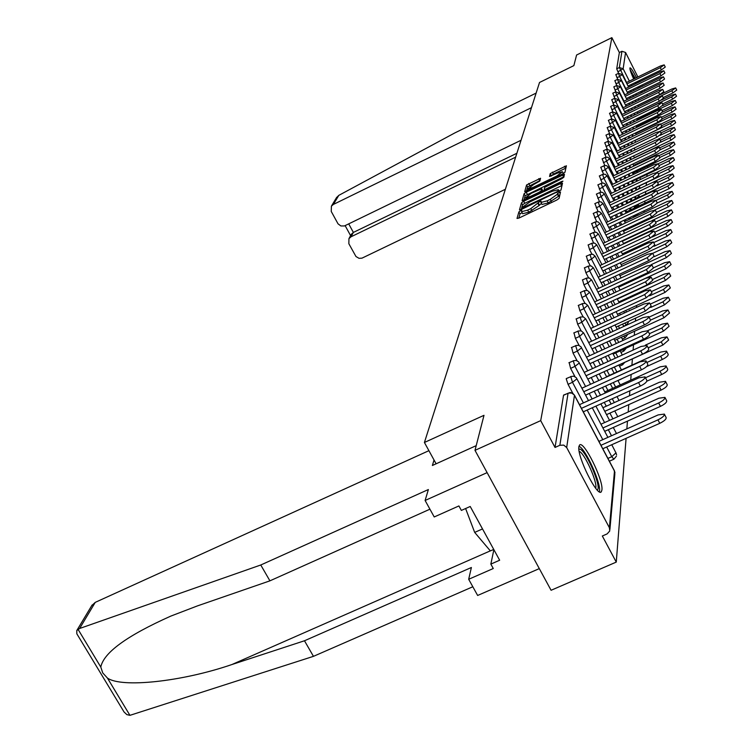 <?xml version="1.0" encoding="UTF-8"?>
<svg xmlns="http://www.w3.org/2000/svg" width="753" height="753" viewBox="0 0 753 753"><rect width="100%" height="100%" fill="white"/><g stroke="black" fill="none" stroke-linecap="round" stroke-linejoin="round"><path stroke-width="1.13" d="M520.464 210.774L518.892 211.894L517.019 218.445L518.939 218.069L556.844 200.006L559.093 198.387L560.514 191.959L557.596 193.427L557.408 194.236L550.255 199.357L547.12 200.853L540.936 202.435L541.106 201.22L539.769 201.569L530.809 208.637L527.674 210.125L521.584 211.678L521.791 210.435L520.464 210.774M522.074 212.61L519.975 213.956L518.789 218.135M559.968 194.519L558.491 196.317L557.408 194.236M541.435 203.385L539.073 205.578L537.99 203.508M636.473 77.653C633.132 71.149 630.976 67.874 630.016 67.836L629.894 68.118C629.866 69.681 631.127 73.314 633.668 79.018M635.325 82.519L635.871 83.621M637.706 87.113L638.346 88.252M640.474 91.668L641.33 92.779M578.888 446.689C576.817 456.111 597.468 497.686 601.28 491.803L601.911 490.024C603.605 480.056 583.49 439.658 579.528 445.098L578.888 446.689M540.579 178.254L526.582 184.965L524.69 191.704L562.802 173.839L564.948 172.315L566.388 165.782L550.227 173.623L549.539 176.484L557.465 173.077L562.472 171.75L556.768 176.042L532.917 187.469L528.004 188.777L533.745 184.457L539.835 181.049L540.579 178.254M609.403 527.731L614.486 471.086L574.454 395.353L566.68 447.546L609.403 527.731L609.77 530.95L607.125 533.905L602.325 536.004L616.265 562.096L551.083 590.277L475.002 450.35L484 415.317L424.41 442.482L539.525 82.472L573.861 65.615L576.591 55.007L611.869 37.65L540.701 420.635L555.027 447.451L559.856 445.287L568.063 393.235L563.526 395.297L555.027 447.451M475.002 450.35L540.701 420.635M523.693 201.249L521.49 202.811L519.466 209.88L521.368 209.494L560.966 190.067L562.5 183.205L560.571 183.61L523.693 201.249L524.756 203.282L522.554 204.854L521.217 209.569M522.121 200.609L524.069 193.756L526.243 192.222L564.468 174.31L563.846 177.228L561.682 178.772L544.626 187.431L544.146 189.455L546.038 188.956L561.597 181.511L562.943 181.162L561.418 182.311L522.196 200.75M424.41 442.482L436.119 463.801M566.68 447.546L563.733 445.108L559.856 445.287M611.869 37.65L619.361 52.541L621.94 51.279L625.574 52.475L637.876 76.975M639.617 80.43L640.172 81.54M641.942 85.061L642.525 86.218M644.323 89.805L644.945 91.038M646.771 94.68L647.42 95.979M648.333 158.365L648.267 159.231M647.712 166.225L647.599 167.712M647.072 174.31L646.902 176.456M646.413 182.631L646.187 185.473M645.697 191.573L645.49 194.199M644.945 201.023L644.775 203.169M644.173 210.774L644.041 212.412M643.373 220.855L643.288 221.947M642.544 231.275L642.507 231.792M637.622 293.265L637.537 294.263M636.652 305.464L636.492 307.422M635.645 318.095L635.41 321.098M634.61 331.198L634.28 335.32M633.527 344.78L633.104 350.107M632.407 358.889L631.908 365.167M631.165 374.476L630.713 380.161M629.866 390.807L629.48 395.758M628.774 404.634L628.19 411.995M627.456 421.134L626.844 428.909M626.091 438.34L616.265 562.096M642.384 92.271L642.055 90.906M640.728 87.094L640.238 85.88M638.676 82.265L638.158 81.136M617.676 79.272L615.85 74.651M618.58 73.276L616.707 68.824L619.39 67.516L621.94 51.279M619.361 52.541L616.707 68.824M563.526 395.297L564.016 395.071M615.794 91.744L613.864 86.868M613.817 104.893L611.775 99.744M611.737 118.776L609.572 113.317M609.544 133.45L607.247 127.662M607.229 148.99L604.791 142.835M604.791 165.481L602.184 158.921M602.212 183.007L599.416 175.986M599.482 201.663L596.48 194.142M596.583 221.58L593.345 213.494M593.515 242.89L590.004 234.155M590.248 265.734L587.735 260.886L586.427 256.265M586.775 290.3L583.914 284.822L582.587 279.984M583.076 316.787L579.819 310.556L578.464 305.492M579.142 345.467L575.386 338.323L574.031 333.005M574.963 376.641L570.605 368.368L569.221 362.767M572.798 393.292L568.054 384.331L566.209 378.797L566.67 378.58M577.08 360.715L573.042 353.044L571.668 347.594M581.137 330.84L577.645 324.176L576.29 318.99M584.949 303.29L581.909 297.454L580.563 292.503M588.535 277.791L585.862 272.642L584.544 267.908M591.905 254.109L589.543 249.544L588.244 245.017M595.068 232.056L591.698 223.65M598.051 211.461L594.936 203.658M600.866 192.184L597.967 184.927M603.52 174.103L600.819 167.326M606.033 157.113L603.511 150.76M608.405 141.103L606.033 135.145M610.655 126.005L608.433 120.395M612.791 111.736L610.692 106.437M614.815 98.229L612.838 93.221M616.745 85.428L614.872 80.684M522.648 213.701L528.757 212.205L527.674 210.125M539.073 205.578L528.757 212.205M541.991 204.449L548.203 202.934L547.12 200.853M558.491 196.317L548.203 202.934M561.992 185.492L524.756 203.282M522.544 207.828L556.646 191.911L558.199 190.81L558.35 189.662L552.194 191.253L529.914 201.898L522.798 206.962L522.544 207.828M523.843 200.289L525.123 195.761L524.069 193.756M563.969 176.673L525.123 195.761M531.43 193.248L525.594 197.653L530.583 196.354L539.092 192.279L541.285 190.725L541.774 188.702L531.43 193.248M542.762 190.688L542.725 191.253M565.889 168.107L553.38 174.103L551.13 176.117M539.967 180.541L527.618 186.951L526.385 191.29M664.4 414.197L666.141 417.557C666.377 419.167 664.259 421.087 659.769 423.327L657.962 419.854C662.452 417.614 664.579 415.694 664.344 414.094L658.169 414.903L598.908 441.39M600.969 445.296L657.962 419.854M602.786 448.732L659.769 423.327M645.076 376.98L646.836 380.378C647.034 381.922 644.888 383.814 640.379 386.063L638.563 382.562C643.062 380.312 645.217 378.42 645.029 376.886L638.892 377.818L579.499 404.672M640.379 386.063L583.274 411.825M638.563 382.562L581.438 408.352M578.878 449.108L579.961 449.155C586.436 450.906 602.475 488.951 597.12 489.921M599.322 491.784C602.005 485.12 585.693 448.656 578.972 446.247M465.608 508.529L474.672 532.399L490.363 550.914L493.742 549.436M482.513 528.935L474.672 532.399M595.651 488.198C598.004 483.04 584.582 453.014 579.179 451.348M639.419 87.734L638.93 86.52M637.367 82.896L636.85 81.776M635.165 78.293L630.082 69.615M640.925 92.29L640.737 91.546M630.393 70.744L634.977 78.387M636.671 81.861L637.179 82.99M638.723 86.614L639.193 87.837M638.045 87.715L637.8 87.066M636.276 83.432L635.767 82.303M634.073 78.82L631.833 74.735M91.744 605.61L95.255 602.362L79.62 628.491L76.787 630.534L76.825 633.791L124.057 711.99L126.852 714.616L129.93 715.341L313.455 656.343L304.476 640.765L471.387 567.498L468.686 579.283L493.271 568.515L490.843 564.101L499.663 560.232L470.211 506.477L461.363 510.421L458.906 505.941L434.227 516.963L425.106 500.472L487.116 472.63L539.308 568.609L477.637 595.463L468.686 579.283M429.935 509.188L269.913 580.845L197.455 605.892L170.846 616.086C126.975 635.683 103.622 652.672 100.798 667.064L102.756 672.937L107.425 678.039C121.252 688.073 181.482 681.86 231.896 664.541L304.476 640.765M269.913 580.845L260.764 564.995L428.372 489.544L425.106 500.472M79.62 628.491L260.764 564.995M313.455 656.343L472.818 586.756M428.909 450.671L95.255 602.362M476.207 445.644L432.382 465.486L434.039 460.008M493.874 549.671L490.843 564.101M531.477 107.651L333.381 204.43L331.414 206.143L331.235 211.433L338.031 223.829L340.902 225.966L344.432 225.947L521.048 140.265M336.459 197.728L338.803 195.366L454.944 132.867L536.136 93.09M351.218 234.447L353.373 232.423L351.011 236.8L348.931 238.663L348.855 243.737L355.971 256.519L359.04 258.326L361.977 258.157L505.376 189.276M351.011 236.8L515.645 157.161M348.733 223.905L353.373 232.423L516.897 153.264M664.974 397.48L666.687 400.775C666.904 402.318 664.824 404.182 660.447 406.366L658.677 402.959C663.064 400.775 665.144 398.911 664.927 397.377L658.875 398.224L600.95 424.212M602.918 427.958L658.677 402.959M604.697 431.328L660.447 406.366M665.539 381.432L667.205 384.67C667.412 386.157 665.379 387.964 661.087 390.101L659.355 386.76C663.647 384.623 665.69 382.816 665.483 381.338L659.553 382.204L602.899 407.731M604.791 411.317L659.355 386.76M606.532 414.63L661.087 390.101M666.066 366.033L667.704 369.205C667.902 370.627 665.906 372.387 661.708 374.486L660.014 371.201C664.212 369.102 666.207 367.351 666.019 365.93L660.202 366.824L604.772 391.889M645.481 377.761L660.014 371.201M646.836 381.197L661.708 374.486M666.584 351.227L668.193 354.343C668.372 355.708 666.414 357.421 662.311 359.473L660.645 356.244C664.748 354.192 666.716 352.489 666.537 351.124L660.823 352.046L606.57 376.669M646.855 362.504L660.645 356.244M646.554 366.607L662.311 359.473M667.073 336.986L668.655 340.045L662.885 345.034L661.247 341.871L667.026 336.883L661.426 337.824L645.33 345.156M648.154 347.83L661.247 341.871M611.596 368.349L662.885 345.034M646.065 360.969L647.787 364.292C647.966 365.77 645.858 367.605 641.462 369.808L639.683 366.372C644.079 364.17 646.187 362.334 646.008 360.866L639.994 361.835L581.947 388.171M641.462 369.808L585.599 395.109M639.683 366.372L583.801 391.701M647.006 345.599L648.691 348.865C648.87 350.277 646.799 352.065 642.497 354.221L640.756 350.851C645.057 348.695 647.119 346.907 646.959 345.505L641.057 346.484L584.29 372.349M642.497 354.221L587.829 379.07M640.756 350.851L586.069 375.728M647.909 330.84L649.566 334.05C649.726 335.405 647.702 337.146 643.495 339.255L641.782 335.942C645.989 333.833 648.013 332.101 647.862 330.746L642.074 331.753L586.531 357.138M643.495 339.255L589.966 363.671M641.782 335.942L588.244 360.395M648.785 316.665L650.404 319.818C650.554 321.117 648.568 322.802 644.455 324.872L642.77 321.625C646.893 319.554 648.879 317.87 648.728 316.571L643.053 317.597L588.686 342.53M644.455 324.872L592.009 348.874M642.77 321.625L590.324 345.655M649.613 303.026L651.213 306.123L645.368 311.045L643.721 307.845L649.575 302.932L643.994 303.977L590.757 328.468M645.368 311.045L593.985 334.643M643.721 307.845L592.329 331.48M667.553 323.272L669.097 326.284L663.44 331.141L661.831 328.026L667.506 323.178L662 324.129L647.759 330.633M649.387 333.711L661.831 328.026M613.149 354.079L663.44 331.141M650.423 289.905L651.985 292.945L646.253 297.736L644.643 294.592L650.376 289.811L644.897 290.865L592.743 314.942M646.253 297.736L595.877 320.947M644.643 294.592L594.249 317.832M668.015 310.067L669.53 313.032L663.967 317.757L662.395 314.698L667.967 309.972L662.555 310.942L649.03 317.145M650.479 320.157L662.395 314.698M614.646 340.328L663.967 317.757M651.194 277.264L652.729 280.257L647.109 284.916L645.528 281.838L651.157 277.179L645.773 278.243L594.654 301.906M647.109 284.916L597.694 307.751M645.528 281.838L596.103 304.692M668.448 297.341L669.944 300.249L664.485 304.861L662.941 301.849L668.41 297.247L663.092 298.235L650.197 304.156M650.733 307.459L662.941 301.849M616.095 327.075L664.485 304.861M651.947 265.075L653.453 268.021L647.928 272.567L646.375 269.536L651.9 264.99L646.611 266.073L596.489 289.34M647.928 272.567L599.454 295.035M646.375 269.536L597.891 292.032M668.88 285.058L670.339 287.928L664.974 292.418L663.459 289.463L668.833 284.973L663.609 285.971L651.317 291.637M649.613 295.835L663.459 289.463M617.479 314.283L664.974 292.418M670.434 240.009L671.808 242.701L666.791 246.786L652.682 253.356L654.141 256.227L648.719 260.66L647.194 257.677L652.625 253.243L647.42 254.335L598.259 277.217M648.719 260.66L601.139 282.77M647.194 257.677L599.604 279.815M669.285 273.207L670.725 276.031L665.454 280.417L663.967 277.499L669.248 273.123L664.108 274.13L652.371 279.551M617.328 299.054L663.967 277.499M618.825 301.944L665.454 280.417M653.359 241.986L654.818 244.838L649.481 249.168L647.985 246.231L653.322 241.911L648.211 243.003L599.972 265.527M649.481 249.168L602.767 270.939M647.985 246.231L601.261 268.021M669.681 261.762L671.102 264.538L665.916 268.821L664.457 265.95L669.643 261.677L664.588 262.693L653.388 267.889M618.646 287.175L664.457 265.95M620.114 290.027L665.916 268.821M654.028 231.039L655.458 233.844L650.225 238.07L648.747 235.181L653.99 230.964L648.964 232.065L601.609 254.222M650.225 238.07L604.339 259.503M648.747 235.181L602.861 256.641M670.066 250.702L671.46 253.441L666.358 257.62L664.918 254.796L670.029 250.617L665.059 251.643L654.15 256.717M619.917 275.702L664.918 254.796M651.044 264.727L666.358 257.62M654.677 220.46L656.089 223.217L650.931 227.35L649.491 224.507L654.639 220.384L649.698 221.495L603.2 243.304M650.931 227.35L605.864 248.462M649.491 224.507L604.405 245.638M621.15 264.604L665.379 244.01L670.396 239.925L665.501 240.96L654.009 246.325M655.308 210.228L656.691 212.948L651.627 216.977L650.197 214.181L655.27 210.153L650.404 211.273L604.734 232.743M651.627 216.977L607.323 237.779M650.197 214.181L605.892 235.002M670.791 229.656L672.137 232.319L667.205 236.31L665.821 233.571L670.754 229.58L665.944 230.625L652.06 237.11M622.336 253.874L665.821 233.571M653.679 242.617L667.205 236.31M655.91 200.336L657.275 203.009L652.286 206.953L650.893 204.204L655.872 200.26L651.081 201.38L606.212 222.53M652.286 206.953L608.744 227.453M650.893 204.204L607.342 224.714M671.139 219.641L672.467 222.257L667.61 226.164L666.245 223.472L671.102 219.565L666.367 220.62L622.336 241.242M623.484 243.483L666.245 223.472M654.639 232.235L667.61 226.164M656.503 190.754L657.84 193.399L652.936 197.248L651.561 194.538L656.465 190.688L651.75 191.808L607.643 212.647M652.936 197.248L610.118 217.448M651.561 194.538L608.735 214.756M671.478 209.946L672.777 212.525L668.005 216.346L666.659 213.692L671.441 209.871L666.772 210.925L623.484 231.246M651.976 220.573L666.659 213.692M655.552 222.182L668.005 216.346M657.068 181.482L658.386 184.08L653.557 187.855L652.202 185.182L657.03 181.417L652.39 182.537L609.026 203.065M653.557 187.855L611.445 207.772M652.202 185.182L610.081 205.117M671.798 200.543L673.088 203.094L668.382 206.83L667.054 204.214L671.761 200.477L667.167 201.531L624.595 221.561M654.828 209.965L667.054 204.214M656.428 212.44L668.382 206.83M657.614 172.493L658.913 175.063L654.169 178.753L652.832 176.117L657.585 172.428L653.011 173.557L610.372 193.785M654.169 178.753L612.726 198.387M652.832 176.117L611.389 195.771M672.118 191.431L673.38 193.945L668.749 197.606L667.44 195.027L672.081 191.366L667.553 192.429L625.677 212.167M655.967 200.43L667.44 195.027M657.275 203.009L668.749 197.606M658.15 163.787L659.43 166.319L654.752 169.933L653.435 167.335L658.122 163.721L653.613 164.851L611.671 184.786M654.752 169.933L613.968 189.295M653.435 167.335L612.65 186.716M672.42 182.602L673.671 185.069L669.106 188.655L667.817 186.113L672.382 182.527L667.92 183.591L626.722 203.065M656.785 191.328L667.817 186.113M657.68 194.048L669.106 188.655M658.668 155.344L659.929 157.838L655.317 161.377L654.028 158.817L658.64 155.278L654.197 156.408L612.923 176.061M655.317 161.377L615.182 180.475M654.028 158.817L613.883 177.924M672.711 174.028L673.944 176.466L669.445 179.976L668.184 177.473L672.683 173.962L668.288 175.025L653.02 182.254M657.576 182.49L668.184 177.473M656.927 185.897L669.445 179.976M659.167 147.146L660.409 149.602L655.872 153.075L654.602 150.553L659.139 147.089L654.762 148.219L614.147 167.599M655.872 153.075L616.349 171.91M654.602 150.553L615.069 169.406M673.003 165.698L674.217 168.107L669.784 171.552L668.532 169.077L672.975 165.641L668.636 166.705L656.908 172.268M658.338 173.915L668.532 169.077M630.92 189.963L669.784 171.552M659.656 139.192L660.88 141.62L656.409 145.018L655.148 142.533L659.628 139.136L655.308 140.265L615.323 159.372M656.409 145.018L617.479 163.608M655.148 142.533L616.218 161.133M673.286 157.612L674.481 159.994L670.114 163.373L668.88 160.926L673.248 157.556L668.975 158.619L658.141 163.768M659.063 165.594L668.88 160.926M631.823 181.539L670.114 163.373M660.127 131.464L661.332 133.855L656.927 137.197L655.694 134.74L660.099 131.408L655.844 132.537L616.472 151.391M656.927 137.197L618.58 155.542M655.694 134.74L617.338 153.104M673.559 149.762L674.735 152.106L670.424 155.419L669.21 153.01L673.521 149.696L669.304 150.769L658.866 155.739M659.76 157.509L669.21 153.01M632.699 173.359L670.424 155.419M660.588 123.963L661.774 126.325L657.435 129.601L656.211 127.172L660.56 123.906L656.362 125.036L617.582 143.635M657.435 129.601L619.653 147.701M656.211 127.172L618.429 145.291M673.822 142.129L674.98 144.444L670.735 147.692L669.539 145.32L673.784 142.072L669.633 143.136L659.572 147.936M660.437 149.659L669.539 145.32M633.555 165.406L670.735 147.692M661.04 116.668L662.207 119.002L657.924 122.212L656.72 119.821L661.012 116.611L656.87 117.741L618.665 136.095M657.924 122.212L620.688 140.086M656.72 119.821L619.484 137.705M674.076 134.702L675.225 136.99L671.036 140.18L669.85 137.837L674.048 134.646L669.944 135.719L660.24 140.35M660.682 142.213L669.85 137.837M634.384 157.669L671.036 140.18M661.473 109.571L662.621 111.877L658.404 115.03L657.218 112.677L661.445 109.524L657.36 110.644L619.719 128.763M658.404 115.03L621.705 132.679M657.218 112.677L620.51 130.325M674.321 127.483L675.45 129.742L671.318 132.876L670.161 130.561L674.293 127.426L670.245 128.499L660.889 132.97M660.033 135.399L670.161 130.561M658.178 139.154L671.318 132.876M661.887 102.672L663.035 104.949L658.866 108.046L657.698 105.721L661.868 102.624L657.83 103.745L620.736 121.628M658.866 108.046L622.684 125.469M657.698 105.721L621.507 123.153M674.566 120.452L675.686 122.683L671.61 125.76L670.462 123.473L674.537 120.395L670.547 121.468L661.51 125.798M634.826 140.547L670.462 123.473M659.986 131.323L671.61 125.76M662.301 95.96L663.431 98.21L659.317 101.25L658.169 98.954L662.273 95.913L658.301 97.033L621.724 114.691M659.317 101.25L623.635 118.456M658.169 98.954L622.477 116.169M674.801 113.609L675.902 115.811L671.883 118.842L670.754 116.583L674.773 113.562L670.829 114.625L662.113 118.814M635.598 133.45L670.754 116.583M660.71 124.198L671.883 118.842M662.706 89.428L663.817 91.64L659.76 94.633L658.621 92.365L662.678 89.381L658.753 90.501L622.693 107.933M659.76 94.633L624.566 111.632M658.621 92.365L623.428 109.373M675.036 106.945L676.119 109.129L672.147 112.103L671.036 109.872L675.008 106.898L671.111 107.961L662.659 112.028M636.36 126.532L671.036 109.872M661.35 117.289L672.147 112.103M663.092 83.065L664.184 85.258L660.183 88.195L659.063 85.955L663.064 83.018L659.186 84.138L623.635 101.354M660.183 88.195L625.47 104.987M659.063 85.955L624.341 102.756M675.253 100.46L676.326 102.606L672.41 105.533L671.309 103.33L675.234 100.413L671.384 101.476L662.631 105.693M637.094 119.793L671.309 103.33M661.962 110.559L672.41 105.533M663.468 76.862L664.551 79.027L660.607 81.926L659.496 79.705L663.449 76.815L659.619 77.936L624.548 94.944M660.607 81.926L626.345 98.511M659.496 79.705L625.235 96.309M675.469 94.134L676.533 96.262L672.664 99.132L671.582 96.958L675.45 94.087L671.657 95.151L661.567 100.008M637.819 113.232L671.582 96.958M662.555 103.999L672.664 99.132M663.845 70.829L664.908 72.966L661.012 75.808L659.92 73.625L663.817 70.782L660.033 71.893L625.432 88.694M661.012 75.808L627.202 92.205M659.92 73.625L626.11 90.031M675.686 87.969L676.731 90.068L672.909 92.901L671.836 90.746L675.667 87.922L671.911 88.986L637.819 105.448M661.059 95.951L671.836 90.746M663.129 97.617L672.909 92.901M664.202 64.937L665.257 67.055L661.407 69.85L660.325 67.685L664.174 64.89L660.437 66.01L626.298 82.604M661.407 69.85L628.04 86.049M660.325 67.685L626.957 83.903M519.975 213.956L518.892 211.894M558.67 195.498L557.596 193.427M539.28 204.75L538.207 202.679M609.911 529.415L614.834 474.126L614.203 470.54M614.975 472.846L614.42 470.738L574.407 395.043L571.696 393.057L568.581 393.028M625.574 52.475L623.145 68.749L629.367 81.108M631.108 84.562L631.663 85.673M633.433 89.183L634.017 90.351M635.824 93.927L636.436 95.151M638.271 98.794L638.92 100.083M626.562 82.472L619.39 67.516L623.145 68.749L617.865 71.846M607.906 458.417L611.784 456.695L606.673 447M602.795 439.658L587.171 410.065M583.396 402.911L572.506 382.298L568.054 384.331M563.639 395.033L570.172 392.52L572.647 393.188L574.144 394.845M588.498 400.605L576.299 377.714L573.73 376.18L570.755 376.528L572.506 382.298L576.92 378.844L576.629 378.364M616.575 454.878L616.029 452.826L611.784 456.695L613.902 459.198L616.434 456.139M611.511 435.761L608.32 429.709M604.574 422.593L595.905 406.131M592.131 398.958L589.232 393.461M585.58 386.524L574.963 366.372L570.605 368.368M612.923 418.837L609.911 413.105M606.287 406.206L604.264 402.356M600.489 395.184L597.6 389.678M593.948 382.731L591.218 377.535M587.679 370.796L577.316 351.086L573.042 353.044M614.297 402.601L612.274 398.742M607.935 390.468L605.619 386.044M601.967 379.088L599.237 373.883M595.708 367.144L593.129 362.231M589.703 355.698L579.584 336.403L575.386 338.323M615.615 386.986L613.3 382.562M609.516 375.333L606.927 370.391M603.398 363.643L600.828 358.72M597.402 352.178L594.964 347.528M591.642 341.175L581.758 322.275L577.645 324.176M616.895 371.982L614.344 367.097M610.787 360.273L608.217 355.35M604.791 348.799L602.362 344.14M599.04 337.777L596.743 333.381M593.515 327.207L583.848 308.692L579.819 310.556M617.884 357.044L615.728 352.903M611.888 345.552L609.459 340.893M606.146 334.52L603.85 330.115M600.621 323.931L598.447 319.761M595.322 313.747L585.862 295.609L581.909 297.454M618.721 342.427L617.055 339.226M612.97 331.386L610.683 326.971M607.455 320.787L605.29 316.608M602.155 310.594L600.103 306.64M597.063 300.795L587.811 283.006L583.914 284.822M619.55 328.374L618.335 326.04M614.034 317.757L611.86 313.577M608.735 307.563L606.683 303.6M603.642 297.746L601.694 293.999M598.739 288.295L589.684 270.854L585.862 272.642M620.368 314.848L619.578 313.323M615.069 304.636L613.017 300.673M609.977 294.809L608.038 291.063M605.083 285.359L603.238 281.801M600.357 276.247L591.491 259.136L587.735 260.886M621.178 301.821L620.773 301.04M616.086 291.985L614.147 288.23M611.191 282.516L609.346 278.958M606.466 273.395L604.725 270.026M601.92 264.614L593.232 247.812L589.543 249.544M624.924 299.327L626.656 298.329M617.084 279.787L615.239 276.219M612.368 270.656L610.617 267.277M607.822 261.856L606.165 258.656M603.435 253.366L594.917 236.875L591.284 238.588M618.053 268.012L616.302 264.623M613.507 259.201L611.85 255.992M609.13 250.702L607.558 247.662M604.894 242.504L596.545 226.314L592.978 227.99M619.004 256.641L617.347 253.432M614.617 248.132L613.055 245.092M610.391 239.925L608.904 237.035M606.316 231.999L598.117 216.092L594.606 217.749M619.926 245.647L618.364 242.607M615.709 237.44L614.222 234.541M611.624 229.505L610.212 226.757M607.68 221.834L599.642 206.2L596.188 207.837M620.839 235.03L619.352 232.131M616.763 227.086L615.352 224.338M612.82 219.415L611.483 216.808M609.017 211.998L601.12 196.618L597.722 198.237M624.755 230.653L624.322 229.806M621.733 224.752L620.321 222.003M617.789 217.071L616.453 214.464M613.987 209.645L612.716 207.169M610.297 202.463L602.551 187.346L599.2 188.937M629.555 228.394L629.122 227.547M625.771 221.006L625.122 219.744M622.599 214.812L621.263 212.195M618.797 207.376L617.526 204.891M615.107 200.185L613.902 197.832M611.549 193.229L603.934 178.357L600.64 179.929M630.43 218.822L629.781 217.551M626.769 211.659L625.912 210.002M623.446 205.174L622.176 202.689M619.766 197.983L618.561 195.62M616.208 191.017L615.06 188.777M612.754 184.269L605.271 169.641L602.033 171.195M633.537 216.412L634.544 215.942L634.29 215.433M631.278 209.532L630.421 207.875M627.729 202.585L626.694 200.562M624.284 195.846L623.079 193.483M620.726 188.871L619.578 186.631M617.272 182.122L616.189 179.995M613.93 175.581L606.579 161.189L603.379 162.714M634.468 207.414L635.391 206.981L634.798 205.814M632.096 200.524L631.061 198.491M628.651 193.775L627.447 191.413M625.094 186.8L623.955 184.551M621.649 180.042L620.566 177.915M618.307 173.501L617.281 171.468M615.069 167.157L607.84 152.981L604.687 154.487M635.363 198.688L636.219 198.284L635.306 196.486M632.896 191.77L631.767 189.558M629.339 184.786L628.19 182.537M625.894 178.028L624.802 175.891M622.552 171.477L621.526 169.444M619.324 165.123L618.335 163.194M616.18 158.968L609.073 145.009L605.967 146.506M637.01 189.822L635.89 187.61M633.452 182.838L632.605 181.172M630.007 176.07L628.924 173.934M626.675 169.519L625.639 167.486M623.437 163.156L622.458 161.227M620.303 157.001L619.371 155.165M617.262 151.014L610.259 137.272L607.2 138.74M637.452 180.936L636.605 179.28M634.007 174.169L633.424 173.021M630.675 167.608L629.64 165.585M627.437 161.255L626.458 159.325M624.303 155.09L623.371 153.254M621.263 149.103L620.368 147.353M618.307 143.286L611.417 129.751L608.405 131.201M637.885 172.324L637.302 171.176M634.553 165.764L634.214 165.095M631.315 159.401L630.336 157.471M628.181 153.226L627.249 151.391M625.141 147.24L624.256 145.498M622.194 141.423L621.347 139.766M619.324 135.775L612.547 122.438L609.572 123.878M638.318 163.966L637.979 163.297M631.955 151.428L631.023 149.593M628.915 145.433L628.03 143.691M625.969 139.616L625.122 137.959M623.098 133.968L622.298 132.387M620.312 128.471L613.639 115.331L610.702 116.743M632.586 143.682L631.701 141.931M629.63 137.855L628.793 136.199M626.769 132.199L625.969 130.627M623.983 126.711L623.22 125.205M621.281 121.365L614.712 108.413L611.812 109.816M633.198 136.142L632.36 134.486M630.336 130.485L629.536 128.914M627.55 124.989L626.788 123.492M624.849 119.652L624.124 118.221M622.213 114.456L615.747 101.674L612.886 103.057M633.8 128.819L633 127.238M631.023 123.323L630.261 121.817M628.313 117.976L627.597 116.546M625.687 112.781L624.999 111.425M623.126 107.717L616.754 95.123L613.93 96.488M634.393 121.694L633.64 120.198M631.692 116.348L630.976 114.917M629.066 111.143L628.379 109.787M626.505 106.088L625.856 104.799M624.021 101.166L617.742 88.732L614.956 90.087M634.977 114.767L634.261 113.336M632.351 109.562L631.673 108.206M629.8 104.498L629.15 103.208M627.305 99.565L626.694 98.342M624.886 94.774L618.702 82.51L615.945 83.856M635.551 108.018L634.873 106.653M633 102.945L632.351 101.655M630.515 98.022L629.894 96.798M628.096 93.221L627.503 92.054M625.734 88.543L619.634 76.448L616.914 77.775M636.116 101.439L635.466 100.149M633.631 96.506L633.019 95.283M631.212 91.706L630.628 90.548M628.859 87.028L628.303 85.927M611.765 444.731L615.832 452.638M566.322 378.552L571.141 376.575M590.559 384.265L578.671 361.911L576.158 360.414L573.24 360.753L574.963 366.372L579.283 363.012L579.01 362.56M568.891 362.739L573.598 360.8M592.536 368.584L580.949 346.747L578.483 345.269L575.621 345.608L577.316 351.086L581.542 347.811L581.288 347.387M571.358 347.566L575.96 345.646M583.679 332.967L581.184 330.849L577.918 331.056L579.584 336.403L583.49 332.817M618.552 409.227L614.759 410.931L617.771 416.663M573.73 332.977L578.229 331.094M585.778 318.943L583.321 316.862L580.121 317.06L581.758 322.275L585.599 318.801M576.017 318.961L580.412 317.107M587.792 305.445L585.382 303.412L582.238 303.6L583.848 308.692L587.622 305.313M578.21 305.473L582.511 303.638M589.731 292.446L587.368 290.451L584.272 290.639L585.862 295.609L589.571 292.324M622.656 364.612L621.507 363.84M580.318 292.475L584.535 290.677M591.594 279.928L589.279 277.961L586.239 278.149L587.811 283.006L591.453 279.815M623.908 350.889L622.58 349.778M582.361 279.956L586.483 278.186M593.402 267.852L591.124 265.922L588.14 266.11L589.684 270.854L593.27 267.748M625.122 337.645L623.635 336.214M584.319 267.889L588.366 266.138M595.143 256.199L592.903 254.298L589.966 254.486L591.491 259.136L595.011 256.105M626.298 324.863L624.67 323.131M586.22 256.246L590.183 254.514M596.818 244.951L594.616 243.078L591.736 243.266L593.232 247.812L596.705 244.857M626.552 311.996L625.677 310.509M588.046 244.998L591.933 243.294M598.447 234.089L596.282 232.244L593.439 232.423L594.917 236.875L598.334 233.995M628.736 297.369L626.741 298.489L627.07 299.092M589.815 234.136L593.637 232.451M600.009 223.585L597.882 221.768L595.086 221.947L596.545 226.314L599.906 223.5M591.529 223.632L595.275 221.975M601.525 213.419L599.435 211.64L596.687 211.819L598.117 216.092L601.431 213.344M593.176 213.476L596.856 211.838M602.993 203.592L600.932 201.832L598.23 202.011L599.642 206.2L602.899 203.517M594.776 203.649L598.39 202.03M612.716 210.247L603.981 193.427L602.014 192.241L599.717 192.514L601.12 196.618L604.33 194.001M596.329 194.133L599.877 192.533M613.94 200.74L605.365 184.212L603.426 183.045L601.167 183.318L602.551 187.346L605.713 184.786M597.826 184.909L601.318 183.337M607.125 175.91L605.158 174.235L602.569 174.404L603.934 178.357L607.05 175.854M599.284 175.976L602.711 174.423M616.265 182.602L608.01 166.629L606.118 165.491L603.934 165.764L605.271 169.641L608.349 167.185M634.242 226.201L633.772 225.363M600.696 167.307L604.066 165.782M609.676 158.836L607.765 157.208L605.252 157.377L606.579 161.189L609.601 158.779M637.509 213.908L634.544 215.942L634.948 216.695M602.061 158.902L605.384 157.396M610.89 150.675L606.532 149.235L607.84 152.981L610.824 150.628M638.328 204.571L635.391 206.981L635.654 207.47M603.388 150.741L606.654 149.254M612.076 142.759L607.784 141.338L609.073 145.009L612.01 142.703M639.109 195.921L636.341 198.519M604.678 142.825L607.897 141.348M620.538 149.442L613.243 135.088L608.989 133.657L610.259 137.272L613.168 135.013M639.871 187.516L637.518 189.577M605.93 135.126L609.102 133.676M614.344 127.577L610.165 126.193L611.417 129.751L614.288 127.539M639.824 177.746L640.605 179.346M607.144 127.652L610.269 126.212M615.427 120.311L611.304 118.946L612.547 122.438L615.37 120.264M608.33 120.376L611.408 118.955M616.481 113.232L612.415 111.886L613.639 115.331L616.434 113.195M609.478 113.308L612.509 111.905M624.359 119.887L617.526 106.38L613.497 105.025L614.712 108.413L617.46 106.314M610.598 106.427L613.591 105.043M618.505 99.66L614.552 98.351L615.747 101.674L618.458 99.622M611.69 99.735L614.636 98.361M619.484 93.137L615.568 91.847L616.754 95.123L619.437 93.099M612.754 93.212L615.653 91.857M620.425 86.783L616.566 85.513L617.742 88.732L620.387 86.755M613.789 86.859L616.651 85.522M627.795 93.363L621.366 80.627L617.545 79.338L618.702 82.51L621.31 80.562M614.796 80.675L617.62 79.347M622.251 74.566L618.486 73.323L619.634 76.448L622.213 74.538M615.775 74.641L618.561 73.333M531.891 210.708L530.809 208.637M551.337 201.437L550.255 199.357M561.634 185.652L560.571 183.61M522.554 204.854L521.49 202.811M524.182 208.148L523.872 207.564M556.947 192.504L556.646 191.911M558.651 191.695L558.199 190.81M559.159 191.441L558.387 189.954M527.288 194.227L526.243 192.222M563.62 176.833L562.576 174.809M544.645 190.34L544.212 189.492M546.33 189.53L546.038 188.956M561.889 182.066L561.597 181.511M530.874 196.919L530.583 196.354M539.393 192.853L539.092 192.279M541.793 191.704L541.285 190.725M542.828 190.82L541.784 188.796M533.209 188.024L532.917 187.469M557.051 176.597L556.768 176.042M551.252 175.609L550.227 173.623M553.38 174.103L552.354 172.117M565.541 168.267L564.515 166.281M527.618 186.951L526.582 184.965M529.754 185.436L528.719 183.459M539.76 180.635L538.734 178.659M78.03 629.32L100.798 667.064M107.425 678.039L129.93 715.341M490.316 550.857L231.896 664.541M338.803 195.366L333.381 204.43M666.791 246.786L665.379 244.01M600.508 492.142L601.28 491.803M613.78 459.255L609.478 461.165M607.887 437.38L592.272 407.768M616.481 433.54L613.29 427.478M609.544 420.362L600.875 403.881M597.101 396.709L594.211 391.212M611.135 404.022L609.111 400.163M605.346 392.991L602.456 387.475M598.804 380.519L596.075 375.323M619.022 400.464L617.008 396.605M612.669 388.322L610.354 383.898M606.702 376.933L603.981 371.728M600.442 364.989L597.873 360.066M594.446 353.524L583.697 333.005M620.237 384.896L617.931 380.472M614.147 373.224L611.558 368.283M608.029 361.534L605.459 356.602M602.033 350.06L599.604 345.401M596.282 339.048L585.796 318.98M621.263 379.079L622.053 378.599M621.187 379.117L617.978 380.566M621.423 369.93L618.872 365.045M615.314 358.212L612.735 353.279M609.318 346.728L606.89 342.069M603.567 335.706L601.27 331.301M598.051 325.117L587.811 305.483M622.571 364.829L624.745 362.372M622.505 364.857L619.493 366.231M622.307 355.03L620.143 350.889M616.321 343.528L613.893 338.859M610.57 332.487L608.273 328.082M605.054 321.889L602.88 317.719M599.755 311.704L589.75 292.493M623.832 351.086L626.035 348.432M623.766 351.124L620.943 352.413M623.042 340.45L621.376 337.25M617.309 329.4L615.013 324.985M611.794 318.792L609.619 314.613M606.494 308.598L604.443 304.636M601.393 298.781L591.623 279.965M625.056 337.843L627.211 335.226M624.99 337.871L622.336 339.085M623.785 326.435L622.571 324.101M618.269 315.808L616.105 311.629M612.98 305.596L610.928 301.642M607.887 295.778L605.939 292.032M602.984 286.328L593.42 267.889M626.232 325.051L628.35 322.482M626.167 325.08L623.672 326.218M624.519 312.937L623.729 311.413M619.22 302.715L617.168 298.753M614.137 292.889L612.189 289.133M609.233 283.42L607.398 279.862M604.518 274.308L595.162 256.236M629.244 310.763L629.452 310.18M625.244 299.939L624.839 299.167M620.152 290.103L618.213 286.338M615.257 280.624L613.422 277.066M610.542 271.504L608.8 268.124M605.996 262.703L596.837 244.989M630.619 297.19L630.534 296.541M621.065 277.932L619.23 274.365M616.359 268.793L614.608 265.414M611.812 259.992L610.156 256.792M607.426 251.502L598.466 234.127M621.959 266.186L620.218 262.806M617.422 257.375L615.766 254.166M613.046 248.876L611.474 245.826M608.819 240.668L600.028 223.622M622.835 254.843L621.187 251.634M618.458 246.335L616.895 243.294M614.241 238.127L612.754 235.237M610.156 230.192L601.543 213.457M623.7 243.887L622.129 240.838M619.474 235.67L617.987 232.771M615.399 227.735L613.987 224.987M611.455 220.064L603.012 203.63M624.538 233.298L623.051 230.399M620.463 225.345L619.051 222.596M616.519 217.673L615.182 215.057M628.379 228.95L627.946 228.103M625.357 223.048L623.955 220.29M621.423 215.358L620.086 212.751M617.62 207.932L616.349 205.447M633.122 226.719L632.689 225.872M629.339 219.33L628.689 218.059M626.167 213.127L624.83 210.511M622.364 205.691L621.093 203.206M618.684 198.5L617.479 196.138M615.116 191.535L607.144 175.948M633.932 217.175L633.282 215.904M630.27 210.002L629.423 208.346M626.957 203.517L625.687 201.032M623.277 196.326L622.072 193.963M619.719 189.351L618.571 187.111M637.951 214.869L637.716 213.814M634.713 207.913L633.866 206.247M631.174 200.957L630.139 198.933M627.729 194.218L626.524 191.855M624.171 187.243L623.023 184.993M620.726 180.485L619.634 178.357M617.385 173.943L609.695 158.874M638.751 205.936L638.403 204.665M635.485 198.924L634.45 196.891M632.04 192.175L630.835 189.803M628.482 185.191L627.343 182.951M625.037 178.433L623.955 176.296M621.705 171.882L620.67 169.858M618.467 165.538L610.909 150.713M639.495 197.022L639.184 196.006M639.165 195.968L638.629 194.914M636.229 190.189L635.099 187.986M632.671 183.205L631.522 180.955M629.226 176.447L628.143 174.31M625.894 169.886L624.858 167.863M622.656 163.533L621.677 161.603M619.521 157.377L612.095 142.788M640.201 188.306L639.946 187.601M639.928 187.563L639.156 186.057M636.727 181.285L635.88 179.619M633.292 174.517L632.2 172.371M629.95 167.957L628.915 165.924M626.722 161.594L625.734 159.664M623.578 155.429L622.646 153.593M637.226 172.635L636.643 171.486M633.894 166.074L632.859 164.041M630.666 159.711L629.677 157.782M627.531 153.546L626.6 151.711M624.491 147.55L623.597 145.809M621.536 141.743L614.354 127.615M641.057 170.818L640.474 169.67M637.725 164.248L637.386 163.58M634.497 157.885L633.508 155.956M631.362 151.711L630.43 149.875M628.322 145.715L627.437 143.974M625.366 139.898L624.529 138.241M622.505 134.25L615.436 120.339M641.443 162.479L641.104 161.81M635.08 149.932L634.148 148.096M632.04 143.936L631.155 142.185M629.094 138.119L628.247 136.453M626.223 132.462L625.423 130.881M623.446 126.965L616.5 113.261M635.664 142.204L634.779 140.453M632.708 136.378L631.871 134.721M629.847 130.721L629.047 129.139M627.061 125.224L626.308 123.727M636.229 134.693L635.391 133.027M633.367 129.036L632.567 127.455M630.581 123.53L629.828 122.033M627.88 118.183L627.155 116.762M625.254 112.988L618.524 99.688M636.793 127.389L635.993 125.807M634.007 121.882L633.254 120.386M631.306 116.536L630.581 115.105M628.68 111.331L627.993 109.976M626.12 106.277L619.493 93.165M637.339 120.282L636.577 118.776M634.638 114.927L633.913 113.505M632.012 109.722L631.325 108.366M629.452 104.667L628.802 103.377M626.967 99.735L620.444 86.811M637.885 113.364L637.16 111.933M635.259 108.159L634.572 106.804M632.699 103.095L632.049 101.806M630.214 98.163L629.593 96.939M638.412 106.634L637.725 105.279M635.861 101.57L635.212 100.271M633.377 96.638L632.755 95.405M630.958 91.828L630.365 90.671M628.595 87.16L622.26 74.594M522.667 213.748L521.584 211.678M542.019 204.505L540.936 202.435M559.253 191.394L558.387 189.718M544.617 190.349L544.146 189.455M526.347 199.093L525.594 197.653M542.819 190.725L541.774 188.702M528.728 190.17L528.004 188.777M563.395 173.529L562.5 171.797M92.12 604.988L76.787 630.534M348.931 238.663L351.425 234.07M350.578 235.623L345.147 225.636M336.732 197.267L331.414 206.143"/></g></svg>

